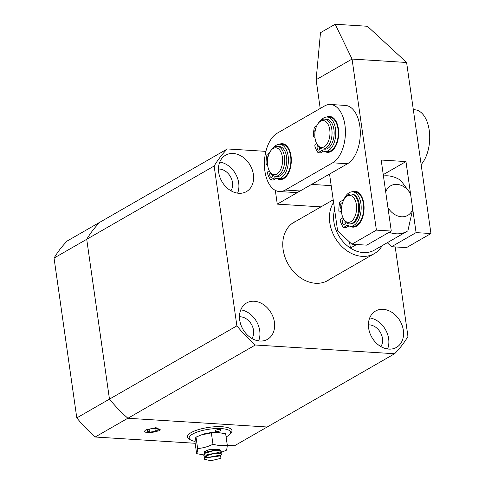 <?xml version="1.0" encoding="UTF-8"?>
<svg xmlns="http://www.w3.org/2000/svg" width="485" height="485" viewBox="0 0 485 485"><rect width="100%" height="100%" fill="white"/><g stroke="black" fill="none" stroke-linecap="round" stroke-linejoin="round"><path stroke-width="0.73" d="M329.885 279.166A33.714 26.214 -119.9 0 1 327.824 280.53A33.714 26.214 -119.9 0 1 283.125 249.551A33.714 26.214 -119.9 0 1 294.213 222.075A33.714 26.214 -119.9 0 1 296.426 220.978M237.62 193.145A20.976 16.308 60.1 0 0 238.693 182.924A20.976 16.308 60.1 0 0 219.754 162.075M253.394 174.473A20.976 16.308 -119.9 0 1 246.495 191.569A20.976 16.308 -119.9 0 1 218.68 172.296A20.976 16.308 -119.9 0 1 225.58 155.2A20.976 16.308 -119.9 0 1 253.394 174.473M387.576 348.982A20.976 16.308 60.1 0 0 388.649 338.76A20.976 16.308 60.1 0 0 369.716 317.911M403.35 330.309A20.976 16.308 -119.9 0 1 396.451 347.405A20.976 16.308 -119.9 0 1 368.642 328.133A20.976 16.308 -119.9 0 1 375.542 311.037A20.976 16.308 -119.9 0 1 403.35 330.309M274.419 322.222A20.976 16.308 -119.9 0 1 267.52 339.324A20.976 16.308 -119.9 0 1 239.711 320.051A20.976 16.308 -119.9 0 1 246.61 302.949A20.976 16.308 -119.9 0 1 274.419 322.222M258.644 340.894A20.976 16.308 60.1 0 0 259.717 330.679A20.976 16.308 60.1 0 0 240.784 309.83M230.939 190.769A13.483 10.488 60.1 0 0 232.491 182.536A13.483 10.488 60.1 0 0 218.45 169.047M380.901 346.599A13.483 10.488 60.1 0 0 382.453 338.372A13.483 10.488 60.1 0 0 368.412 324.877M239.481 316.796A13.483 10.488 -119.9 0 1 253.522 330.291A13.483 10.488 -119.9 0 1 251.97 338.518M227.338 148.944A133.351 103.687 -119.9 0 0 214.14 166.028L86.718 239.293L109.464 399.119L86.718 239.293A133.351 103.687 -119.9 0 1 99.958 222.172L67.282 240.954A133.351 103.687 60.1 0 0 54.047 258.075L86.718 239.293A133.351 103.687 60.1 0 1 99.916 222.209L227.338 148.944L265.901 151.362M54.047 258.075L76.794 417.906A133.351 103.687 60.1 0 0 95.187 437.009L127.858 418.228A133.351 103.687 -119.9 0 1 109.464 399.119A133.351 103.687 60.1 0 0 127.907 418.27L267.199 427L394.62 353.735A133.351 103.687 60.1 0 0 407.952 336.475L395.208 246.932M320.961 206.871L277.274 204.13L275.316 190.375M214.14 166.028L236.886 325.853A133.351 103.687 60.1 0 0 255.328 345.005L394.62 353.735M76.794 417.906L236.886 325.853M255.328 345.005L127.907 418.27M331.194 185.634L311.576 184.403L277.274 204.13M189.714 439.24A22.474 6.463 -8.1 0 1 187.477 436.943A22.474 6.463 -8.1 0 1 191.132 432.608A22.474 6.463 -8.1 0 1 215.686 426.709A22.474 6.463 -8.1 0 1 231.975 430.607A22.474 6.463 -8.1 0 1 230.472 433.438M95.187 437.009L195.146 443.278M227.271 445.291L234.564 445.745L267.174 427M382.156 245.659A33.562 26.099 -119.9 0 1 374.305 253.631A33.562 26.099 -119.9 0 1 329.806 222.791A33.562 26.099 -119.9 0 1 333.583 202.433M412.735 209.132A17.078 13.283 -119.9 0 1 401.538 216.777A17.078 13.283 -119.9 0 1 387.939 207.58L385.727 192.03A17.078 13.283 -119.9 0 1 396.924 184.385A17.078 13.283 -119.9 0 1 410.522 193.582L412.735 209.132L407.873 230.848A30.567 23.765 -119.9 0 1 407.115 231.303L374.444 250.09A30.567 23.765 -119.9 0 1 350.406 248.077A30.567 23.765 -119.9 0 1 333.916 222.009A30.567 23.765 -119.9 0 1 334.614 209.659M383.441 175.988A30.567 23.765 -119.9 0 1 400.683 180.323L410.522 193.582M356.608 244.513L350.406 248.077L349.546 242.015M407.115 231.303A30.567 23.765 -119.9 0 1 389.097 232.315M360.67 221.712A14.98 8.378 93.6 0 1 360.367 221.233M352.165 191.842A17.981 10.052 93.6 0 1 361.586 196.376A17.981 10.052 93.6 0 1 359.925 222.876A17.981 10.052 93.6 0 1 356.414 226.252A17.981 10.052 93.6 0 1 350.012 226.204M316.117 79.722L352.055 59.061L335.19 24.25L320.488 32.701L316.117 79.722L320.209 108.476M329.545 174.073L337.633 230.902L351.898 244.216L376.402 230.126L352.055 59.061L406.606 62.48L430.953 233.546L406.448 247.635L391.571 246.701L387.291 242.706M335.19 24.25L367.418 26.269L406.606 62.48M391.571 246.701L416.075 232.612L405.963 161.578L383.253 174.636M405.963 161.578L381.174 160.026L391.28 231.06L366.775 245.149L351.898 244.216M430.953 233.546L416.075 232.612M376.402 230.126L391.28 231.06M358.912 223.3A14.98 8.378 -86.4 0 0 360.676 221.706M362.186 197.637A14.98 8.378 -86.4 0 0 360.634 195.831M413.323 109.683L414.772 109.774A29.967 16.757 93.6 0 1 429.389 131.508A29.967 16.757 93.6 0 1 421.138 164.579M333.522 148.489A14.98 8.378 93.6 0 0 335.287 146.894A14.98 8.378 93.6 0 1 334.977 146.422M286.15 175.734A14.98 8.378 93.6 0 0 287.914 174.133A14.98 8.378 93.6 0 1 287.605 173.66M324.623 151.393A17.981 10.052 -86.4 0 0 331.025 151.441A17.981 10.052 -86.4 0 0 334.535 148.064A17.981 10.052 -86.4 0 0 336.196 121.571A17.981 10.052 -86.4 0 0 326.775 117.03M277.25 178.632A17.981 10.052 -86.4 0 0 283.646 178.68A17.981 10.052 -86.4 0 0 287.162 175.303A17.981 10.052 -86.4 0 0 288.824 148.81A17.981 10.052 -86.4 0 0 279.402 144.269M330.473 104.487L345.35 105.421A29.967 16.757 93.6 0 1 360.264 131.089A29.967 16.757 93.6 0 1 347.515 163.742L300.142 190.981A29.967 16.757 93.6 0 1 294.225 192.472L279.348 191.539A29.967 16.757 93.6 0 1 264.428 165.87A29.967 16.757 93.6 0 1 277.177 133.217L324.55 105.979A29.967 16.757 93.6 0 1 330.473 104.487A29.967 16.757 93.6 0 1 345.387 130.156A29.967 16.757 93.6 0 1 332.637 162.808L285.265 190.047A29.967 16.757 93.6 0 1 279.348 191.539M335.244 121.026A14.98 8.378 93.6 0 1 336.796 122.826M287.872 148.264A14.98 8.378 93.6 0 1 289.418 150.065M317.942 123.754L318.687 122.693A14.98 8.378 93.6 0 1 324.574 119.128A14.98 8.378 93.6 0 1 331.807 129.386A14.98 8.378 93.6 0 1 322.701 149.04A14.98 8.378 93.6 0 1 317.305 144.773L316.699 143.627A13.483 7.542 93.6 0 1 315.044 138.231A13.483 7.542 93.6 0 1 317.942 123.754A13.483 7.542 93.6 0 1 329.745 129.78A13.483 7.542 93.6 0 1 325.902 145.433A13.483 7.542 93.6 0 1 316.699 143.627M324.574 119.128L326.684 119.261A14.98 8.378 93.6 0 1 333.91 129.519A14.98 8.378 93.6 0 1 324.804 149.168L322.701 149.04M270.569 150.993L271.315 149.932A14.98 8.378 93.6 0 1 277.202 146.367A14.98 8.378 93.6 0 1 284.428 156.625A14.98 8.378 93.6 0 1 275.328 176.279A14.98 8.378 93.6 0 1 269.933 172.011L269.327 170.865A13.483 7.542 93.6 0 1 267.671 165.47A13.483 7.542 93.6 0 1 270.569 150.993A13.483 7.542 93.6 0 1 282.373 157.019A13.483 7.542 93.6 0 1 278.523 172.672A13.483 7.542 93.6 0 1 269.327 170.865M277.202 146.367L279.305 146.5A14.98 8.378 93.6 0 1 286.538 156.758A14.98 8.378 93.6 0 1 277.432 176.407L275.328 176.279M344.574 198.638L345.32 197.577A14.98 8.378 93.6 0 1 351.207 194.018A14.98 8.378 93.6 0 1 358.433 204.276A14.98 8.378 93.6 0 1 349.327 223.924A14.98 8.378 93.6 0 1 343.938 219.656L343.332 218.511A13.483 7.542 93.6 0 1 341.676 213.121A13.483 7.542 93.6 0 1 344.574 198.638A13.483 7.542 93.6 0 1 356.378 204.664A13.483 7.542 93.6 0 1 352.528 220.323A13.483 7.542 93.6 0 1 343.332 218.511M351.207 194.018L352.074 194.073A14.98 8.378 93.6 0 1 359.306 204.331A14.98 8.378 93.6 0 1 350.2 223.979L349.327 223.924M207.804 457.591L220.36 455.888L221.045 458.119L220.602 458.392L210.781 460.75L204.264 459.192L205.725 457.458L207.804 457.591L205.531 456.082L215.267 453.154L221.706 454.142L220.032 455.785M221.7 454.099L220.663 453.269L213.321 453.329L205.567 455.961L204.094 458.01L204.264 459.192M204.87 456.494L203.706 455.257L205.125 453.239L214.867 450.31L221.299 451.299L220.469 452.39M221.293 451.256L220.263 450.426L212.945 450.486L205.185 453.105L203.7 455.209M205.531 456.082L205.725 457.458M220.263 450.426L217.977 449.71L207.168 451.79L205.185 453.105M220.663 453.269L218.383 452.553L207.556 454.639L205.567 455.961M220.36 455.888L218.796 455.397L208.004 457.452M195.073 441.386A20.976 6.032 -8.1 0 1 190.375 439.804A20.976 6.032 -8.1 0 1 192.575 434.105A20.976 6.032 -8.1 0 1 218.468 428.528A20.976 6.032 -8.1 0 1 229.993 434.166A20.976 6.032 -8.1 0 1 227.283 436.282A20.976 6.032 -8.1 0 1 226.107 436.906M229.993 434.166L231.224 432.675A22.474 6.463 171.9 0 0 231.975 430.607A22.474 6.463 171.9 0 0 215.686 426.709A22.474 6.463 171.9 0 0 191.132 432.608A22.474 6.463 171.9 0 0 187.477 436.943A22.474 6.463 171.9 0 0 188.774 438.713L190.375 439.804M215.619 430.34A2.995 0.861 171.9 0 0 215.128 430.922A2.995 0.861 171.9 0 0 217.304 431.438A2.995 0.861 171.9 0 0 220.578 430.656A2.995 0.861 171.9 0 0 221.063 430.074A2.995 0.861 171.9 0 0 218.893 429.558A2.995 0.861 171.9 0 0 215.619 430.34M211.211 432.42L201.948 434.693M207.707 454.542L206.919 454.433M204.937 453.275L206.155 451.856L204.458 451.468M196.013 437.137L201.208 434.954L211.345 432.887L218.104 432.523L225.664 433.784L227.283 445.151C222.657 445.915 217.886 445.612 212.963 444.254C208.004 446.733 202.894 448.146 197.631 448.504L196.013 437.137C195.528 437.791 195.188 439.507 195.006 442.284L196.619 453.651C197.11 452.996 197.444 451.28 197.631 448.504M204.524 433.796L214.697 432.341L218.104 432.523M204.44 451.48L209.611 449.474L219.42 449.692L221.305 451.323M219.693 452.966L226.271 450.298C226.756 449.643 227.095 447.928 227.283 445.151M203.688 454.888L196.619 453.651M213.63 449.468L219.832 450.316M203.936 454.263L204.846 451.771M212.963 444.254L211.345 432.887M341.476 210.969L339.87 211.896A1.497 0.837 93.6 0 1 339.573 211.969A1.497 0.837 93.6 0 1 338.827 210.575A22.577 12.628 93.6 0 1 339.815 201.936L343.041 200.087A4.492 2.516 93.6 0 0 344.308 198.559A17.23 9.633 93.6 0 1 349.182 192.709A17.23 9.633 93.6 0 1 352.583 191.848A17.23 9.633 93.6 0 1 361.161 206.61A17.23 9.633 93.6 0 1 353.832 225.386A17.23 9.633 93.6 0 1 350.431 226.246A17.23 9.633 93.6 0 1 348.157 225.598A4.492 2.516 93.6 0 0 347.569 225.434A4.492 2.516 93.6 0 0 346.678 225.658L343.453 227.513A22.577 12.628 93.6 0 1 340.343 221.227A1.497 0.837 93.6 0 1 340.882 219.002L342.98 217.795M352.583 191.848L355.062 192.005A17.23 9.633 93.6 0 1 363.641 206.768A17.23 9.633 93.6 0 1 356.311 225.543A17.23 9.633 93.6 0 1 352.91 226.398L350.431 226.246M341.476 208.883A2.995 1.673 93.6 0 1 340.191 206.161A2.995 1.673 93.6 0 1 341.47 203.088A2.995 1.673 93.6 0 1 342.058 202.936A2.995 1.673 93.6 0 1 342.471 203.057M345.035 221.366A2.995 1.673 -86.4 0 0 345.265 224.021M345.811 222.227A2.995 1.673 93.6 0 1 344.556 224.779A2.995 1.673 93.6 0 1 343.962 224.925A2.995 1.673 93.6 0 1 342.477 222.433A2.995 1.673 93.6 0 1 343.665 219.147M348.939 225.937L345.932 227.665L343.453 227.513M321.191 120.141A17.23 9.633 93.6 0 1 323.792 117.903A17.23 9.633 93.6 0 1 327.193 117.043A17.23 9.633 93.6 0 1 335.772 131.805A17.23 9.633 93.6 0 1 328.442 150.574A17.23 9.633 93.6 0 1 325.041 151.435A17.23 9.633 93.6 0 1 322.767 150.793A4.492 2.516 93.6 0 0 322.173 150.623A4.492 2.516 93.6 0 0 321.288 150.847L318.063 152.702A22.577 12.628 93.6 0 1 314.953 146.422A1.497 0.837 93.6 0 1 315.492 144.19L316.644 143.524M327.193 117.043L329.673 117.2A17.23 9.633 93.6 0 1 338.251 131.956A17.23 9.633 93.6 0 1 330.922 150.732A17.23 9.633 93.6 0 1 327.52 151.593L325.041 151.435M314.953 132.569A2.995 1.673 93.6 0 1 315.729 128.555M319.56 147.689A2.995 1.673 -86.4 0 0 319.876 149.21M320.276 148.216A2.995 1.673 93.6 0 1 319.166 149.968A2.995 1.673 93.6 0 1 318.572 150.12A2.995 1.673 93.6 0 1 317.178 148.349A2.995 1.673 93.6 0 1 317.554 145.215M323.55 151.132L320.543 152.86L318.063 152.702M314.892 136.849L314.48 137.085A1.497 0.837 93.6 0 1 314.183 137.164A1.497 0.837 93.6 0 1 313.437 135.77A22.577 12.628 93.6 0 1 314.425 127.131L316.772 125.779M273.819 147.379A17.23 9.633 93.6 0 1 276.42 145.142A17.23 9.633 93.6 0 1 279.821 144.281A17.23 9.633 93.6 0 1 288.399 159.044A17.23 9.633 93.6 0 1 281.07 177.819A17.23 9.633 93.6 0 1 277.662 178.674A17.23 9.633 93.6 0 1 275.395 178.031A4.492 2.516 93.6 0 0 274.801 177.862A4.492 2.516 93.6 0 0 273.916 178.086L270.691 179.941A22.577 12.628 93.6 0 1 267.581 173.66A1.497 0.837 93.6 0 1 268.114 171.429L269.272 170.762M279.821 144.281L282.3 144.439A17.23 9.633 93.6 0 1 290.879 159.195A17.23 9.633 93.6 0 1 283.549 177.971A17.23 9.633 93.6 0 1 280.142 178.832L277.662 178.674M267.581 159.808A2.995 1.673 93.6 0 1 268.35 155.794M272.188 174.927A2.995 1.673 -86.4 0 0 272.503 176.455M272.903 175.461A2.995 1.673 93.6 0 1 271.794 177.207A2.995 1.673 93.6 0 1 271.2 177.358A2.995 1.673 93.6 0 1 269.805 175.594A2.995 1.673 93.6 0 1 270.181 172.454M276.171 178.371L273.17 180.099L270.691 179.941M267.52 164.088L267.108 164.324A1.497 0.837 93.6 0 1 266.811 164.403A1.497 0.837 93.6 0 1 266.065 163.008A22.577 12.628 93.6 0 1 267.047 154.369L269.399 153.017M152.151 432.45L159.335 430.698L160.444 429.843L155.982 427.667L146.009 429.819C144.457 430.801 144.275 431.589 145.47 432.196L152.151 432.45M145.16 432.02L145.47 432.196M158.637 429.558L155.339 431.456L149.441 432.117L146.773 430.922L150.101 429.019L155.97 428.364L158.637 429.558M149.441 432.117L149.077 429.601M154.915 428.479L155.339 431.456M285.265 190.047L300.142 190.981M347.515 163.742L332.637 162.808M348.515 225.774L346.678 225.658M341.549 212L339.87 211.896M323.125 150.962L321.288 150.847M314.917 137.116L314.48 137.085M275.753 178.201L273.916 178.086M267.544 164.354L267.108 164.324M333.213 199.826L292.146 223.439M374.305 253.631L325.605 281.627M219.626 452.948L220.523 452.347M204.549 433.784L201.372 434.893M339.573 211.969L341.555 212.097M314.183 137.164L314.923 137.206M266.811 164.403L267.55 164.445"/></g></svg>
